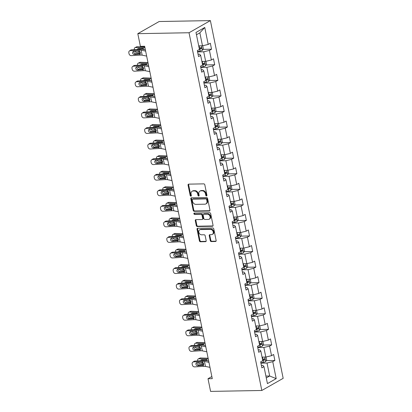 <?xml version="1.0" encoding="UTF-8"?>
<svg xmlns="http://www.w3.org/2000/svg" width="412" height="412" viewBox="0 0 412 412"><rect width="100%" height="100%" fill="white"/><g stroke="black" fill="none" stroke-linecap="round" stroke-linejoin="round"><path stroke-width="0.62" d="M206.489 195.932A0.721 0.561 -119.6 0 0 206.937 195.237L204.821 184.828A1.03 0.798 -119.6 0 0 203.786 183.865L188.701 184.138A1.03 0.798 -119.6 0 0 188.063 185.132L190.179 195.535A0.721 0.561 -119.6 0 0 191.353 195.515L191.075 194.17A3.301 2.554 -119.6 0 1 192.126 191.256A3.301 2.554 -119.6 0 1 193.12 190.988L194.376 190.967A3.301 2.554 -119.6 0 1 197.698 194.052L197.971 195.396A0.721 0.561 -119.6 0 0 199.145 195.376L198.872 194.031A3.301 2.554 -119.6 0 1 199.923 191.111A3.301 2.554 -119.6 0 1 200.917 190.849L202.174 190.823A3.301 2.554 -119.6 0 1 205.49 193.908L205.763 195.257A0.721 0.561 -119.6 0 0 206.489 195.932M210.238 240.603A1.03 0.798 -119.6 0 0 211.279 241.571L215.507 241.494A1.03 0.798 -119.6 0 0 216.145 240.5L213.797 228.943A1.03 0.798 -119.6 0 0 212.762 227.98L197.672 228.253A1.03 0.798 -119.6 0 0 197.034 229.247L199.387 240.799A1.03 0.798 -119.6 0 0 200.423 241.767L205.537 241.674A1.03 0.798 -119.6 0 0 206.175 240.68L205.171 235.731A1.03 0.798 -119.6 0 0 204.131 234.768L201.597 234.814A2.755 2.137 -119.6 0 1 198.97 232.754A2.755 2.137 -119.6 0 1 199.702 229.798A2.755 2.137 -119.6 0 1 200.531 229.577L210.46 229.396A2.755 2.137 -119.6 0 1 213.086 231.456A2.755 2.137 -119.6 0 1 212.355 234.413A2.755 2.137 -119.6 0 1 211.526 234.634L209.873 234.665A1.03 0.798 -119.6 0 0 209.234 235.659L210.238 240.603L210.815 240.278A1.03 0.798 -119.6 0 0 211.856 241.241L216.063 241.164M189.031 32.744L137.804 33.666L140.384 46.335L144.653 46.257L212.278 378.654L208.008 378.731L210.589 391.4L261.816 390.478L189.031 32.744L210.383 20.6L283.168 378.334L261.816 390.478M209.311 211.042A1.03 0.798 -119.6 0 0 209.95 210.048L207.602 198.491A1.03 0.798 -119.6 0 0 206.561 197.528L191.477 197.796A1.03 0.798 -119.6 0 0 190.838 198.79L193.192 210.347A1.03 0.798 -119.6 0 0 194.227 211.31L209.311 211.042L209.852 210.733M210.697 213.72L213.05 225.271A1.03 0.798 -119.6 0 1 212.412 226.265L197.327 226.538A1.03 0.798 -119.6 0 1 196.287 225.575L195.283 220.631A1.03 0.798 -119.6 0 1 195.921 219.632L202.04 219.524A1.03 0.798 -119.6 0 0 202.678 218.53L202.009 215.249A1.03 0.798 -119.6 0 0 200.974 214.286L194.603 214.4A0.721 0.561 -119.6 0 1 194.325 213.03L209.662 212.752A1.03 0.798 -119.6 0 1 210.697 213.72M266.265 360.618L274.861 360.464L273.645 354.48L271.539 355.674L269.587 346.101L271.693 344.901L270.478 338.916L268.372 340.116L266.425 330.537L268.531 329.337L267.311 323.353L265.204 324.553L263.258 314.974L265.364 313.779L264.144 307.79L262.037 308.99L260.09 299.411L262.197 298.216L260.981 292.232L258.875 293.426L256.923 283.847L259.03 282.653L257.814 276.668L255.708 277.863L253.756 268.289L255.862 267.089L254.647 261.105L252.541 262.3L250.594 252.726L252.7 251.526L251.48 245.542L249.373 246.742L247.427 237.163L249.533 235.963L248.312 229.978L246.206 231.178L244.259 221.599L246.366 220.405L245.15 214.415L243.044 215.615L241.092 206.036L243.198 204.841L241.983 198.857L239.877 200.052L237.925 190.478L240.031 189.278L238.816 183.294L236.709 184.488L234.763 174.915L236.869 173.715L235.649 167.73L233.542 168.925L231.595 159.351L233.702 158.151L232.481 152.167L230.375 153.367L228.428 143.788L230.535 142.588L229.319 136.604L227.213 137.804L225.261 128.225L227.367 127.03L226.152 121.04L224.046 122.24L222.094 112.661L224.2 111.467L222.985 105.482L220.878 106.677L218.932 97.103L221.038 95.903L219.817 89.919L217.711 91.114L215.764 81.54L217.871 80.34L216.65 74.356L214.544 75.55L212.597 65.977L214.703 64.777L213.488 58.792L211.382 59.992L209.43 50.413L211.536 49.213L210.321 43.229L208.215 44.429L204.764 27.47L195.994 32.455L199.444 49.414L197.338 50.614L198.553 56.599L200.659 55.404L199.552 54.152L198.064 54.178M274.861 360.464L272.754 361.664L276.205 378.623L267.434 383.608L263.984 366.649L261.877 367.849L260.662 361.86L262.768 360.665L260.817 351.086L258.71 352.286L257.495 346.301L259.601 345.102L257.654 335.523L255.548 336.722L254.328 330.738L256.434 329.538L254.487 319.964L252.381 321.159L251.16 315.175L253.267 313.975L251.32 304.401L249.214 305.596L247.998 299.612L250.099 298.417L248.153 288.838L246.046 290.038L244.831 284.048L246.937 282.853L244.986 273.274L242.879 274.474L241.664 268.485L243.77 267.29L241.823 257.711L239.717 258.911L238.497 252.927L240.603 251.727L238.656 242.153L236.55 243.348L235.329 237.363L237.436 236.164L235.489 226.59L233.383 227.785L232.167 221.8L234.268 220.6L232.322 211.026L230.215 212.221L229 206.237L231.106 205.042L229.154 195.463L227.048 196.663L225.833 190.674L227.939 189.479L225.992 179.9L223.886 181.1L222.665 175.115L224.772 173.916L222.825 164.337L220.719 165.536L219.498 159.552L221.605 158.352L219.658 148.778L217.551 149.973L216.336 143.989L218.437 142.789L216.491 133.215L214.384 134.41L213.169 128.426L215.275 127.226L213.323 117.652L211.217 118.847L210.002 112.862L212.108 111.667L210.161 102.088L208.055 103.288L206.834 97.299L208.941 96.104L206.994 86.525L204.888 87.725L203.667 81.741L205.773 80.541L203.827 70.962L201.72 72.162L200.505 66.177L202.606 64.978L200.659 55.404M257.757 347.584L263.865 347.476L265.812 357.049L262.047 357.116M258.221 349.865L259.709 349.834L260.817 351.086M265.812 357.049L271.539 355.674M263.865 347.476L269.587 346.101M254.59 332.021L260.698 331.912L262.65 341.486L258.88 341.558M255.054 334.302L256.547 334.276L257.654 335.523M262.65 341.486L268.372 340.116M260.698 331.912L266.425 330.537M251.423 316.457L257.536 316.349L259.483 325.928L255.713 325.995M251.887 318.739L253.38 318.713L254.487 319.964M259.483 325.928L265.204 324.553M257.536 316.349L263.258 314.974M248.256 300.894L254.369 300.786L256.315 310.365L252.546 310.432M248.719 303.175L250.213 303.15L251.32 304.401M256.315 310.365L262.037 308.99M254.369 300.786L260.09 299.411M245.088 285.336L251.202 285.222L253.148 294.801L249.378 294.868M245.552 287.612L247.046 287.586L248.153 288.838M253.148 294.801L258.875 293.426M251.202 285.222L256.923 283.847M241.926 269.772L248.034 269.659L249.981 279.238L246.216 279.305M242.39 272.049L243.878 272.023L244.986 273.274M249.981 279.238L255.708 277.863M248.034 269.659L253.756 268.289M238.759 254.209L244.867 254.101L246.819 263.675L243.049 263.742M239.223 256.491L240.716 256.46L241.823 257.711M246.819 263.675L252.541 262.3M244.867 254.101L250.594 252.726M235.592 238.646L241.705 238.538L243.652 248.112L239.882 248.184M236.055 240.927L237.549 240.902L238.656 242.153M243.652 248.112L249.373 246.742M241.705 238.538L247.427 237.163M232.425 223.083L238.538 222.974L240.484 232.553L236.715 232.62M232.888 225.364L234.382 225.338L235.489 226.59M240.484 232.553L246.206 231.178M238.538 222.974L244.259 221.599M229.257 207.524L235.37 207.411L237.317 216.99L233.547 217.057M229.721 209.801L231.214 209.775L232.322 211.026M237.317 216.99L243.044 215.615M235.37 207.411L241.092 206.036M226.095 191.961L232.203 191.848L234.15 201.427L230.385 201.494M226.559 194.237L228.047 194.212L229.154 195.463M234.15 201.427L239.877 200.052M232.203 191.848L237.925 190.478M222.928 176.398L229.036 176.285L230.988 185.863L227.218 185.93M223.392 178.674L224.885 178.648L225.992 179.9M230.988 185.863L236.709 184.488M229.036 176.285L234.763 174.915M219.761 160.835L225.874 160.726L227.821 170.3L224.051 170.367M220.224 163.116L221.718 163.085L222.825 164.337M227.821 170.3L233.542 168.925M225.874 160.726L231.595 159.351M216.594 145.271L222.707 145.163L224.653 154.737L220.883 154.809M217.057 147.553L218.551 147.527L219.658 148.778M224.653 154.737L230.375 153.367M222.707 145.163L228.428 143.788M213.426 129.708L219.539 129.6L221.486 139.179L217.716 139.246M213.89 131.989L215.383 131.964L216.491 133.215M221.486 139.179L227.213 137.804M219.539 129.6L225.261 128.225M210.264 114.15L216.372 114.036L218.319 123.615L214.554 123.682M210.728 116.426L212.216 116.4L213.323 117.652M218.319 123.615L224.046 122.24M216.372 114.036L222.094 112.661M207.097 98.586L213.205 98.473L215.157 108.052L211.387 108.119M207.56 100.863L209.054 100.837L210.161 102.088M215.157 108.052L220.878 106.677M213.205 98.473L218.932 97.103M203.93 83.023L210.043 82.91L211.989 92.489L208.22 92.556M204.393 85.299L205.887 85.274L206.994 86.525M211.989 92.489L217.711 91.114M210.043 82.91L215.764 81.54M200.762 67.46L206.875 67.352L208.822 76.926L205.052 76.993M201.226 69.741L202.719 69.71L203.827 70.962M208.822 76.926L214.544 75.55M206.875 67.352L212.597 65.977M197.595 51.897L203.708 51.788L205.655 61.362L201.885 61.434M205.655 61.362L211.382 59.992M203.708 51.788L209.43 50.413M204.764 27.47L199.851 32.831L202.488 45.804L198.723 45.871M202.488 45.804L208.215 44.429M137.804 33.666L159.156 21.522L210.383 20.6M211.85 376.547L208.008 378.731M199.851 32.831L196.462 34.763M265.9 376.074L269.669 376.007L267.033 363.034L260.92 363.147M266.281 377.933L269.669 376.007L276.205 378.623M261.383 365.423L262.877 365.398L263.984 366.649M267.033 363.034L272.754 361.664M202.941 49.373L211.536 49.213M206.103 64.931L214.703 64.777M209.27 80.495L217.871 80.34M212.438 96.058L221.038 95.903M215.605 111.621L224.2 111.467M218.772 127.184L227.367 127.03M221.934 142.743L230.535 142.588M225.101 158.306L233.702 158.151M228.269 173.869L236.869 173.715M231.436 189.432L240.031 189.278M234.603 204.996L243.198 204.841M237.765 220.559L246.366 220.405M240.932 236.117L249.533 235.963M244.1 251.68L252.7 251.526M247.267 267.244L255.862 267.089M250.434 282.807L259.03 282.653M253.596 298.37L262.197 298.216M256.764 313.934L265.364 313.779M259.931 329.492L268.531 329.337M263.098 345.055L271.693 344.901M206.927 195.587A0.721 0.561 -119.6 0 1 206.34 194.928L206.067 193.583A3.301 2.554 -119.6 0 0 202.75 190.499L202.174 190.823M199.923 191.111L200.5 190.787A3.301 2.554 -119.6 0 1 201.494 190.519L202.75 190.499M192.126 191.256L192.703 190.926A3.301 2.554 -119.6 0 1 193.697 190.658L194.953 190.638A3.301 2.554 -119.6 0 1 198.275 193.722L198.548 195.067A0.721 0.561 -119.6 0 0 199.135 195.726M188.722 184.138A1.03 0.798 -119.6 0 0 188.639 184.803L190.756 195.211A0.721 0.561 -119.6 0 0 191.338 195.865M191.503 197.796A1.03 0.798 -119.6 0 0 191.415 198.466L193.769 210.017A1.03 0.798 -119.6 0 0 194.804 210.985L209.868 210.712M206.649 199.588A0.721 0.561 -119.6 0 0 205.923 198.914L192.682 199.15A0.721 0.561 -119.6 0 0 192.234 199.851L192.522 201.267A3.301 2.554 -119.6 0 0 195.839 204.352L204.893 204.192A3.301 2.554 -119.6 0 0 205.887 203.925A3.301 2.554 -119.6 0 0 206.937 201.01L206.649 199.588L207.226 199.259A0.721 0.561 -119.6 0 0 206.5 198.584L205.923 198.914M192.461 199.212L193.037 198.883A0.721 0.561 -119.6 0 1 193.259 198.826L206.5 198.584M205.887 203.925L206.463 203.595A3.301 2.554 -119.6 0 0 207.514 200.68L206.937 201.01M207.226 199.259L207.514 200.68M212.963 225.941L197.904 226.209L197.327 226.538M195.947 219.632A1.03 0.798 -119.6 0 0 195.86 220.302L196.864 225.246A1.03 0.798 -119.6 0 0 197.904 226.209M202.349 219.442L202.925 219.112A1.03 0.798 -119.6 0 0 203.255 218.2L202.586 214.92A1.03 0.798 -119.6 0 0 201.55 213.957L195.18 214.07L194.603 214.4M194.474 213.025A0.721 0.561 -119.6 0 0 195.18 214.07M208.39 219.411A2.755 2.137 -119.6 0 0 209.219 219.189A2.755 2.137 -119.6 0 0 209.945 216.233A2.755 2.137 -119.6 0 0 207.324 214.173L203.822 214.235A1.03 0.798 -119.6 0 0 203.183 215.229L203.852 218.509A1.03 0.798 -119.6 0 0 204.888 219.472L208.39 219.411M209.219 219.189L209.796 218.86A2.755 2.137 -119.6 0 0 210.522 215.903A2.755 2.137 -119.6 0 0 207.9 213.843L207.324 214.173M203.513 214.317L204.089 213.988A1.03 0.798 -119.6 0 1 204.398 213.905L207.9 213.843M209.899 234.665A1.03 0.798 -119.6 0 0 209.811 235.334L210.815 240.278M212.355 234.413L212.937 234.088A2.755 2.137 -119.6 0 0 213.663 231.127A2.755 2.137 -119.6 0 0 211.037 229.067L210.46 229.396M199.702 229.798L200.278 229.469A2.755 2.137 -119.6 0 1 201.108 229.247L211.037 229.067M197.698 228.253A1.03 0.798 -119.6 0 0 197.611 228.918L199.964 240.474A1.03 0.798 -119.6 0 0 200.999 241.437L206.088 241.344L205.537 241.674M200.052 45.845A2.781 0.685 168.5 0 1 199.104 46.067L198.775 46.129M144.797 46.968A5.253 1.293 168.5 0 1 144.669 46.968L137.191 46.716L135.491 47.535A2.101 1.463 -115.7 0 0 134.987 47.638A2.101 1.463 -115.7 0 0 134.348 49.476L134.384 49.661M144.952 47.73A7.88 1.936 168.5 0 1 142.969 47.782L135.491 47.535M202.745 45.742L203.343 48.673L202.39 50.326A2.781 0.685 168.5 0 1 200.119 51.057L197.523 51.541M140.425 52.654L136.506 52.525A2.101 1.463 -115.7 0 1 134.848 51.284M199.403 49.219L199.732 49.157A2.781 0.685 -11.5 0 0 201.468 48.678C201.968 48.024 201.89 47.627 201.221 47.483A2.781 0.685 168.5 0 1 199.49 47.962L199.161 48.024M137.52 49.471A1.679 1.169 64.3 0 1 138.061 48.606A1.679 1.169 64.3 0 1 138.463 48.523L143.16 48.709L144.303 49.62M139.735 51.418L139.112 51.716L140.044 51.747M139.112 51.716A1.679 1.169 64.3 0 1 138.025 51.088M134.987 47.638L136.686 46.819A2.101 1.463 64.3 0 1 137.191 46.716M139.235 48.549A1.679 1.169 -115.7 0 0 139.246 49.26A1.679 1.169 -115.7 0 0 139.271 49.363M200.598 47.694L200.237 48.698A1.416 0.35 168.5 0 1 199.753 48.812L199.336 48.889M146.657 56.094L142.155 55.177A5.253 1.293 -11.5 0 0 140.157 55.095L131.284 55.641A2.101 1.766 -124.8 0 1 129.038 53.761L128.832 52.762A2.101 1.766 -124.8 0 1 129.476 50.923A2.101 1.766 -124.8 0 1 130.269 50.655L139.143 50.109L139.359 51.186L140.41 52.576L139.817 54.096M145.379 49.842L143.304 49.419A7.88 1.936 -11.5 0 0 140.307 49.301L131.433 49.842L130.269 50.655M145.637 51.109L141.141 50.187A5.253 1.293 -11.5 0 0 139.143 50.109M129.476 50.923L130.64 50.115A2.101 1.766 55.2 0 1 131.433 49.842M133.838 51.346A1.679 1.416 -124.8 0 0 133.776 52.226A1.679 1.416 -124.8 0 0 135.574 53.73L140.374 53.436M140.157 55.095L139.936 54.024L134.41 54.539A1.679 1.416 55.2 0 1 132.613 53.035A1.679 1.416 55.2 0 1 133.127 51.562A1.679 1.416 55.2 0 1 133.761 51.346L139.359 51.186M203.219 61.409A2.781 0.685 168.5 0 1 202.271 61.63L201.942 61.692M147.965 62.531A5.253 1.293 168.5 0 1 147.836 62.526L140.358 62.279L138.659 63.098A2.101 1.463 -115.7 0 0 138.154 63.201A2.101 1.463 -115.7 0 0 137.515 65.039L137.551 65.225M148.119 63.294A7.88 1.936 168.5 0 1 146.136 63.345L138.659 63.098M205.912 61.306L206.505 64.236L205.557 65.889A2.781 0.685 168.5 0 1 203.286 66.615L200.69 67.105M143.592 68.217L139.673 68.083A2.101 1.463 -115.7 0 1 138.01 66.842M202.57 64.782L202.9 64.72A2.781 0.685 -11.5 0 0 204.63 64.241C205.135 63.587 205.052 63.185 204.388 63.041A2.781 0.685 168.5 0 1 202.658 63.525L202.328 63.587M140.688 65.034A1.679 1.169 64.3 0 1 141.223 64.169A1.679 1.169 64.3 0 1 141.63 64.087L146.327 64.272L147.47 65.184M142.902 66.981L142.279 67.28L143.211 67.31M142.279 67.28A1.679 1.169 64.3 0 1 141.192 66.651M138.154 63.201L139.853 62.382A2.101 1.463 64.3 0 1 140.358 62.279M142.398 64.112A1.679 1.169 -115.7 0 0 142.413 64.823A1.679 1.169 -115.7 0 0 142.439 64.926M203.765 63.257L203.404 64.262A1.416 0.35 168.5 0 1 202.92 64.375L202.503 64.452M206.386 76.972A2.781 0.685 168.5 0 1 205.439 77.193L205.104 77.255M151.132 78.095A5.253 1.293 168.5 0 1 151.003 78.089L143.525 77.842L141.826 78.661A2.101 1.463 -115.7 0 0 141.321 78.764A2.101 1.463 -115.7 0 0 140.683 80.603L140.719 80.788M151.286 78.852A7.88 1.936 168.5 0 1 149.304 78.908L141.826 78.661M209.08 76.864L209.672 79.794L208.724 81.452A2.781 0.685 168.5 0 1 206.453 82.179L203.858 82.663M146.76 83.78L142.84 83.646A2.101 1.463 -115.7 0 1 141.177 82.405M205.737 80.345L206.067 80.283A2.781 0.685 -11.5 0 0 207.797 79.804C208.302 79.15 208.22 78.749 207.555 78.604A2.781 0.685 168.5 0 1 205.82 79.089L205.49 79.15M143.85 80.597A1.679 1.169 64.3 0 1 144.391 79.732A1.679 1.169 64.3 0 1 144.797 79.65L149.489 79.835L150.638 80.747M146.069 82.544L145.446 82.843L146.378 82.874M145.446 82.843A1.679 1.169 64.3 0 1 144.355 82.209M141.321 78.764L143.016 77.945A2.101 1.463 64.3 0 1 143.525 77.842M145.565 79.676A1.679 1.169 -115.7 0 0 145.58 80.386A1.679 1.169 -115.7 0 0 145.606 80.489M206.932 78.821L206.572 79.825A1.416 0.35 168.5 0 1 206.082 79.938L205.67 80.016M149.819 71.657L145.323 70.735A5.253 1.293 -11.5 0 0 143.325 70.658L134.451 71.204A2.101 1.766 -124.8 0 1 132.206 69.319L132 68.325A2.101 1.766 -124.8 0 1 132.638 66.486A2.101 1.766 -124.8 0 1 133.431 66.214L142.31 65.673L142.526 66.744L143.577 68.14L142.985 69.659M148.547 65.405L146.471 64.978A7.88 1.936 -11.5 0 0 143.469 64.864L134.595 65.405L133.431 66.214M148.804 66.672L144.308 65.75A5.253 1.293 -11.5 0 0 142.31 65.673M132.638 66.486L133.802 65.678A2.101 1.766 55.2 0 1 134.595 65.405M137.005 66.904A1.679 1.416 -124.8 0 0 136.944 67.789A1.679 1.416 -124.8 0 0 138.741 69.293L143.541 69M143.325 70.658L143.103 69.587L137.577 70.102A1.679 1.416 55.2 0 1 135.78 68.598A1.679 1.416 55.2 0 1 136.29 67.125A1.679 1.416 55.2 0 1 136.928 66.909L142.526 66.744M152.986 87.22L148.49 86.299A5.253 1.293 -11.5 0 0 146.487 86.221L137.613 86.767A2.101 1.766 -124.8 0 1 135.368 84.882L135.167 83.888A2.101 1.766 -124.8 0 1 135.805 82.05A2.101 1.766 -124.8 0 1 136.599 81.777L145.472 81.236L145.694 82.307L146.744 83.703L146.152 85.217M151.714 80.968L149.638 80.541A7.88 1.936 -11.5 0 0 146.636 80.422L137.763 80.968L136.599 81.777M151.971 82.23L147.475 81.313A5.253 1.293 -11.5 0 0 145.472 81.236M135.805 82.05L136.969 81.241A2.101 1.766 55.2 0 1 137.763 80.968M140.168 82.467A1.679 1.416 -124.8 0 0 140.111 83.348A1.679 1.416 -124.8 0 0 141.903 84.857L146.708 84.563M146.487 86.221L146.27 85.145L140.744 85.665A1.679 1.416 55.2 0 1 138.947 84.161A1.679 1.416 55.2 0 1 139.457 82.688A1.679 1.416 55.2 0 1 140.09 82.472L145.694 82.307M209.553 92.535A2.781 0.685 168.5 0 1 208.601 92.751L208.271 92.813M154.294 93.658A5.253 1.293 168.5 0 1 154.165 93.653L146.687 93.406L144.993 94.219A2.101 1.463 -115.7 0 0 144.483 94.322A2.101 1.463 -115.7 0 0 143.85 96.166L143.886 96.351M154.448 94.415A7.88 1.936 168.5 0 1 152.471 94.472L144.993 94.219M212.242 92.427L212.839 95.357L211.886 97.011A2.781 0.685 168.5 0 1 209.615 97.742L207.025 98.226M149.922 99.338L146.008 99.21A2.101 1.463 -115.7 0 1 144.344 97.968M208.899 95.908L209.234 95.847A2.781 0.685 -11.5 0 0 210.965 95.368C211.469 94.714 211.387 94.312 210.723 94.168A2.781 0.685 168.5 0 1 208.987 94.652L208.657 94.714M147.017 96.156A1.679 1.169 64.3 0 1 147.558 95.296A1.679 1.169 64.3 0 1 147.965 95.213L152.656 95.399L153.805 96.31M149.237 98.108L148.614 98.406L149.546 98.437M148.614 98.406A1.679 1.169 64.3 0 1 147.522 97.773M144.483 94.322L146.183 93.503A2.101 1.463 64.3 0 1 146.687 93.406M148.732 95.239A1.679 1.169 -115.7 0 0 148.747 95.95A1.679 1.169 -115.7 0 0 148.768 96.053M210.094 94.384L209.734 95.388A1.416 0.35 168.5 0 1 209.25 95.502L208.833 95.579M212.716 108.093A2.781 0.685 168.5 0 1 211.768 108.315L211.438 108.377M157.461 109.221A5.253 1.293 168.5 0 1 157.333 109.216L149.855 108.964L148.155 109.783A2.101 1.463 -115.7 0 0 147.65 109.886A2.101 1.463 -115.7 0 0 147.012 111.729L147.053 111.915M157.616 109.978A7.88 1.936 168.5 0 1 155.633 110.035L148.155 109.783M215.409 107.99L216.006 110.921L215.054 112.574A2.781 0.685 168.5 0 1 212.783 113.305L210.192 113.789M153.089 114.902L149.17 114.773A2.101 1.463 -115.7 0 1 147.511 113.532M212.067 111.472L212.396 111.41A2.781 0.685 -11.5 0 0 214.132 110.926C214.637 110.272 214.554 109.875 213.89 109.731A2.781 0.685 168.5 0 1 212.154 110.21L211.825 110.272M150.184 111.719A1.679 1.169 64.3 0 1 150.725 110.859A1.679 1.169 64.3 0 1 151.127 110.776L155.824 110.962L156.972 111.873M152.399 113.666L151.781 113.97L152.713 114M151.781 113.97A1.679 1.169 64.3 0 1 150.689 113.336M147.65 109.886L149.35 109.067A2.101 1.463 64.3 0 1 149.855 108.964M151.899 110.802A1.679 1.169 -115.7 0 0 151.915 111.513A1.679 1.169 -115.7 0 0 151.935 111.611M213.262 109.942L212.901 110.952A1.416 0.35 168.5 0 1 212.417 111.065L212 111.142M215.883 123.657A2.781 0.685 168.5 0 1 214.935 123.878L214.606 123.94M160.629 124.779A5.253 1.293 168.5 0 1 160.5 124.779L153.022 124.527L151.322 125.346A2.101 1.463 -115.7 0 0 150.818 125.449A2.101 1.463 -115.7 0 0 150.179 127.293L150.215 127.473M160.783 125.542A7.88 1.936 168.5 0 1 158.8 125.598L151.322 125.346M218.576 123.554L219.174 126.484L218.221 128.137A2.781 0.685 168.5 0 1 215.95 128.868L213.354 129.353M156.256 130.465L152.337 130.336A2.101 1.463 -115.7 0 1 150.679 129.095M215.234 127.035L215.564 126.973A2.781 0.685 -11.5 0 0 217.299 126.489C217.799 125.835 217.721 125.439 217.052 125.294A2.781 0.685 168.5 0 1 215.322 125.773L214.992 125.835M153.352 127.282A1.679 1.169 64.3 0 1 153.892 126.422A1.679 1.169 64.3 0 1 154.294 126.34L158.991 126.52L160.134 127.437M155.566 129.229L154.943 129.528L155.875 129.559M154.943 129.528A1.679 1.169 64.3 0 1 153.856 128.899M150.818 125.449L152.517 124.63A2.101 1.463 64.3 0 1 153.022 124.527M155.067 126.366A1.679 1.169 -115.7 0 0 155.077 127.071A1.679 1.169 -115.7 0 0 155.103 127.174M216.429 125.505L216.068 126.515A1.416 0.35 168.5 0 1 215.584 126.628L215.167 126.705M156.153 102.784L151.652 101.862A5.253 1.293 -11.5 0 0 149.654 101.785L140.78 102.331A2.101 1.766 -124.8 0 1 138.535 100.446L138.334 99.447A2.101 1.766 -124.8 0 1 138.973 97.613A2.101 1.766 -124.8 0 1 139.766 97.34L148.639 96.794L148.861 97.871L149.911 99.266L149.319 100.78M154.881 96.532L152.8 96.104A7.88 1.936 -11.5 0 0 149.803 95.986L140.93 96.532L139.766 97.34M155.139 97.793L150.638 96.877A5.253 1.293 -11.5 0 0 148.639 96.794M138.973 97.613L140.137 96.799A2.101 1.766 55.2 0 1 140.93 96.532M143.335 98.03A1.679 1.416 -124.8 0 0 143.278 98.911A1.679 1.416 -124.8 0 0 145.07 100.42L149.875 100.126M149.654 101.785L149.438 100.708L143.906 101.228A1.679 1.416 55.2 0 1 142.114 99.719A1.679 1.416 55.2 0 1 142.624 98.252A1.679 1.416 55.2 0 1 143.258 98.035L148.861 97.871M159.32 118.347L154.819 117.425A5.253 1.293 -11.5 0 0 152.821 117.348L143.948 117.889A2.101 1.766 -124.8 0 1 141.702 116.009L141.501 115.01A2.101 1.766 -124.8 0 1 142.14 113.171A2.101 1.766 -124.8 0 1 142.933 112.903L151.807 112.358L152.023 113.434L153.079 114.83L152.481 116.344M158.048 112.09L155.968 111.667A7.88 1.936 -11.5 0 0 152.97 111.549L144.097 112.095L142.933 112.903M158.306 113.357L153.805 112.435A5.253 1.293 -11.5 0 0 151.807 112.358M142.14 113.171L143.304 112.363A2.101 1.766 55.2 0 1 144.097 112.095M146.502 113.594A1.679 1.416 -124.8 0 0 146.44 114.474A1.679 1.416 -124.8 0 0 148.238 115.983L153.043 115.684M152.821 117.348L152.605 116.272L147.074 116.792A1.679 1.416 55.2 0 1 145.276 115.283A1.679 1.416 55.2 0 1 145.791 113.815A1.679 1.416 55.2 0 1 146.425 113.599L152.023 113.434M162.488 133.905L157.987 132.988A5.253 1.293 -11.5 0 0 155.988 132.911L147.115 133.452A2.101 1.766 -124.8 0 1 144.87 131.572L144.663 130.573A2.101 1.766 -124.8 0 1 145.307 128.735A2.101 1.766 -124.8 0 1 146.1 128.467L154.974 127.921L155.19 128.997L156.241 130.393L155.648 131.907M161.21 127.653L159.135 127.231A7.88 1.936 -11.5 0 0 156.138 127.112L147.264 127.658L146.1 128.467M161.468 128.92L156.972 127.998A5.253 1.293 -11.5 0 0 154.974 127.921M145.307 128.735L146.471 127.926A2.101 1.766 55.2 0 1 147.264 127.658M149.669 129.157A1.679 1.416 -124.8 0 0 149.608 130.037A1.679 1.416 -124.8 0 0 151.405 131.541L156.205 131.248M155.988 132.911L155.767 131.835L150.241 132.35A1.679 1.416 55.2 0 1 148.444 130.846A1.679 1.416 55.2 0 1 148.959 129.378A1.679 1.416 55.2 0 1 149.592 129.162L155.19 128.997M219.05 139.22A2.781 0.685 168.5 0 1 218.102 139.441L217.773 139.503M163.796 140.343A5.253 1.293 168.5 0 1 163.667 140.343L156.189 140.09L154.49 140.909A2.101 1.463 -115.7 0 0 153.985 141.012A2.101 1.463 -115.7 0 0 153.346 142.851L153.382 143.036M163.95 141.105A7.88 1.936 168.5 0 1 161.968 141.156L154.49 140.909M221.744 139.117L222.336 142.047L221.388 143.7A2.781 0.685 168.5 0 1 219.117 144.432L216.521 144.916M159.423 146.028L155.504 145.9A2.101 1.463 -115.7 0 1 153.841 144.658M218.401 142.593L218.731 142.531A2.781 0.685 -11.5 0 0 220.461 142.052C220.966 141.398 220.883 141.002 220.219 140.858A2.781 0.685 168.5 0 1 218.489 141.337L218.154 141.398M156.519 142.846A1.679 1.169 64.3 0 1 157.054 141.98A1.679 1.169 64.3 0 1 157.461 141.898L162.153 142.083L163.301 142.995M158.733 144.792L158.11 145.091L159.042 145.122M158.11 145.091A1.679 1.169 64.3 0 1 157.023 144.463M153.985 141.012L155.685 140.193A2.101 1.463 64.3 0 1 156.189 140.09M158.229 141.924A1.679 1.169 -115.7 0 0 158.244 142.634A1.679 1.169 -115.7 0 0 158.27 142.737M219.596 141.069L219.236 142.073A1.416 0.35 168.5 0 1 218.746 142.186L218.334 142.264M165.65 149.468L161.154 148.552A5.253 1.293 -11.5 0 0 159.156 148.469L150.282 149.015A2.101 1.766 -124.8 0 1 148.037 147.136L147.831 146.136A2.101 1.766 -124.8 0 1 148.469 144.298A2.101 1.766 -124.8 0 1 149.262 144.03L158.141 143.484L158.357 144.56L159.408 145.951L158.816 147.47M164.378 143.216L162.302 142.794A7.88 1.936 -11.5 0 0 159.3 142.676L150.426 143.216L149.262 144.03M164.635 144.483L160.139 143.561A5.253 1.293 -11.5 0 0 158.141 143.484M148.469 144.298L149.633 143.489A2.101 1.766 55.2 0 1 150.426 143.216M152.837 144.72A1.679 1.416 -124.8 0 0 152.775 145.601A1.679 1.416 -124.8 0 0 154.572 147.105L159.372 146.811M159.156 148.469L158.934 147.398L153.408 147.913A1.679 1.416 55.2 0 1 151.611 146.409A1.679 1.416 55.2 0 1 152.121 144.936A1.679 1.416 55.2 0 1 152.759 144.72L158.357 144.56M222.217 154.783A2.781 0.685 168.5 0 1 221.27 155.005L220.935 155.067M166.963 155.906A5.253 1.293 168.5 0 1 166.834 155.901L159.356 155.654L157.657 156.472A2.101 1.463 -115.7 0 0 157.152 156.575A2.101 1.463 -115.7 0 0 156.514 158.414L156.55 158.599M167.118 156.668A7.88 1.936 168.5 0 1 165.135 156.72L157.657 156.472M224.906 154.68L225.503 157.611L224.555 159.264A2.781 0.685 168.5 0 1 222.284 159.99L219.689 160.479M162.591 161.592L158.672 161.458A2.101 1.463 -115.7 0 1 157.008 160.217M221.568 158.157L221.898 158.095A2.781 0.685 -11.5 0 0 223.628 157.616C224.133 156.962 224.051 156.56 223.386 156.416A2.781 0.685 168.5 0 1 221.651 156.9L221.321 156.962M159.681 158.409A1.679 1.169 64.3 0 1 160.222 157.544A1.679 1.169 64.3 0 1 160.629 157.461L165.32 157.647L166.469 158.558M161.901 160.356L161.277 160.654L162.21 160.685M161.277 160.654A1.679 1.169 64.3 0 1 160.186 160.026M157.152 156.575L158.847 155.757A2.101 1.463 64.3 0 1 159.356 155.654M161.396 157.487A1.679 1.169 -115.7 0 0 161.411 158.198A1.679 1.169 -115.7 0 0 161.437 158.301M222.763 156.632L222.403 157.636A1.416 0.35 168.5 0 1 221.913 157.75L221.502 157.827M168.817 165.032L164.321 164.11A5.253 1.293 -11.5 0 0 162.318 164.033L153.444 164.579A2.101 1.766 -124.8 0 1 151.199 162.694L150.998 161.7A2.101 1.766 -124.8 0 1 151.637 159.861A2.101 1.766 -124.8 0 1 152.43 159.588L161.303 159.047L161.525 160.119L162.575 161.514L161.983 163.034M167.545 158.78L165.47 158.352A7.88 1.936 -11.5 0 0 162.467 158.239L153.594 158.78L152.43 159.588M167.802 160.047L163.307 159.125A5.253 1.293 -11.5 0 0 161.303 159.047M151.637 159.861L152.8 159.053A2.101 1.766 55.2 0 1 153.594 158.78M155.999 160.278A1.679 1.416 -124.8 0 0 155.942 161.164A1.679 1.416 -124.8 0 0 157.734 162.668L162.539 162.374M162.318 164.033L162.101 162.961L156.575 163.476A1.679 1.416 55.2 0 1 154.778 161.973A1.679 1.416 55.2 0 1 155.288 160.5A1.679 1.416 55.2 0 1 155.921 160.283L161.525 160.119M225.385 170.347A2.781 0.685 168.5 0 1 224.432 170.568L224.102 170.63M170.125 171.469A5.253 1.293 168.5 0 1 169.996 171.464L162.519 171.217L160.824 172.036A2.101 1.463 -115.7 0 0 160.314 172.139A2.101 1.463 -115.7 0 0 159.681 173.977L159.717 174.163M170.28 172.226A7.88 1.936 168.5 0 1 168.302 172.283L160.824 172.036M228.073 170.238L228.67 173.169L227.718 174.827A2.781 0.685 168.5 0 1 225.446 175.553L222.856 176.037M165.753 177.155L161.839 177.021A2.101 1.463 -115.7 0 1 160.175 175.78M224.731 173.72L225.065 173.658A2.781 0.685 -11.5 0 0 226.796 173.179C227.3 172.525 227.218 172.123 226.554 171.979A2.781 0.685 168.5 0 1 224.818 172.463L224.488 172.525M162.848 173.972A1.679 1.169 64.3 0 1 163.389 173.107A1.679 1.169 64.3 0 1 163.796 173.025L168.487 173.21L169.636 174.122M165.068 175.919L164.445 176.218L165.377 176.248M164.445 176.218A1.679 1.169 64.3 0 1 163.353 175.584M160.314 172.139L162.014 171.32A2.101 1.463 64.3 0 1 162.519 171.217M164.563 173.05A1.679 1.169 -115.7 0 0 164.579 173.761A1.679 1.169 -115.7 0 0 164.599 173.864M225.925 172.195L225.565 173.2A1.416 0.35 168.5 0 1 225.081 173.313L224.664 173.39M171.984 180.595L167.483 179.673A5.253 1.293 -11.5 0 0 165.485 179.596L156.612 180.142A2.101 1.766 -124.8 0 1 154.366 178.257L154.165 177.258A2.101 1.766 -124.8 0 1 154.804 175.424A2.101 1.766 -124.8 0 1 155.597 175.152L164.47 174.611L164.692 175.682L165.742 177.078L165.15 178.592M170.712 174.343L168.632 173.916A7.88 1.936 -11.5 0 0 165.634 173.797L156.761 174.343L155.597 175.152M170.97 175.605L166.469 174.688A5.253 1.293 -11.5 0 0 164.47 174.611M154.804 175.424L155.968 174.616A2.101 1.766 55.2 0 1 156.761 174.343M159.166 175.842A1.679 1.416 -124.8 0 0 159.109 176.722A1.679 1.416 -124.8 0 0 160.901 178.231L165.706 177.938M165.485 179.596L165.269 178.52L159.738 179.04A1.679 1.416 55.2 0 1 157.945 177.536A1.679 1.416 55.2 0 1 158.455 176.063A1.679 1.416 55.2 0 1 159.089 175.847L164.692 175.682M228.547 185.91A2.781 0.685 168.5 0 1 227.599 186.126L227.27 186.188M173.292 187.033A5.253 1.293 168.5 0 1 173.164 187.027L165.686 186.775L163.986 187.594A2.101 1.463 -115.7 0 0 163.482 187.697A2.101 1.463 -115.7 0 0 162.843 189.541L162.884 189.726M173.447 187.79A7.88 1.936 168.5 0 1 171.464 187.846L163.986 187.594M231.24 185.802L231.838 188.732L230.885 190.385A2.781 0.685 168.5 0 1 228.614 191.117L226.023 191.601M168.92 192.713L165.001 192.584A2.101 1.463 -115.7 0 1 163.343 191.343M227.898 189.283L228.227 189.221A2.781 0.685 -11.5 0 0 229.963 188.742C230.468 188.088 230.385 187.687 229.716 187.542A2.781 0.685 168.5 0 1 227.985 188.027L227.656 188.088M166.015 189.53A1.679 1.169 64.3 0 1 166.556 188.67A1.679 1.169 64.3 0 1 166.958 188.588L171.655 188.773L172.803 189.685M168.23 191.482L167.612 191.781L168.544 191.812M167.612 191.781A1.679 1.169 64.3 0 1 166.52 191.147M163.482 187.697L165.181 186.878A2.101 1.463 64.3 0 1 165.686 186.775M167.73 188.614A1.679 1.169 -115.7 0 0 167.746 189.324A1.679 1.169 -115.7 0 0 167.766 189.427M229.093 187.759L228.732 188.763A1.416 0.35 168.5 0 1 228.248 188.876L227.831 188.953M175.152 196.158L170.65 195.237A5.253 1.293 -11.5 0 0 168.652 195.159L159.779 195.705A2.101 1.766 -124.8 0 1 157.533 193.82L157.333 192.821A2.101 1.766 -124.8 0 1 157.971 190.988A2.101 1.766 -124.8 0 1 158.764 190.715L167.638 190.169L167.854 191.245L168.91 192.641L168.312 194.155M173.879 189.906L171.799 189.479A7.88 1.936 -11.5 0 0 168.802 189.36L159.928 189.906L158.764 190.715M174.137 191.168L169.636 190.251A5.253 1.293 -11.5 0 0 167.638 190.169M157.971 190.988L159.135 190.174A2.101 1.766 55.2 0 1 159.928 189.906M162.333 191.405A1.679 1.416 -124.8 0 0 162.271 192.286A1.679 1.416 -124.8 0 0 164.069 193.794L168.874 193.501M168.652 195.159L168.436 194.083L162.905 194.603A1.679 1.416 55.2 0 1 161.107 193.094A1.679 1.416 55.2 0 1 161.622 191.626A1.679 1.416 55.2 0 1 162.256 191.41L167.854 191.245M231.714 201.468A2.781 0.685 168.5 0 1 230.766 201.689L230.437 201.751M176.46 202.591A5.253 1.293 168.5 0 1 176.331 202.591L168.853 202.338L167.154 203.157A2.101 1.463 -115.7 0 0 166.649 203.26A2.101 1.463 -115.7 0 0 166.01 205.104L166.046 205.289M176.614 203.353A7.88 1.936 168.5 0 1 174.631 203.41L167.154 203.157M234.407 201.365L235.005 204.295L234.052 205.948A2.781 0.685 168.5 0 1 231.781 206.68L229.185 207.164M172.087 208.276L168.168 208.148A2.101 1.463 -115.7 0 1 166.51 206.906M231.065 204.846L231.395 204.785A2.781 0.685 -11.5 0 0 233.13 204.3C233.63 203.646 233.553 203.25 232.883 203.106A2.781 0.685 168.5 0 1 231.153 203.585L230.823 203.646M169.183 205.094A1.679 1.169 64.3 0 1 169.723 204.234A1.679 1.169 64.3 0 1 170.125 204.151L174.822 204.337L175.965 205.248M171.397 207.04L170.774 207.344L171.706 207.375M170.774 207.344A1.679 1.169 64.3 0 1 169.687 206.711M166.649 203.26L168.348 202.441A2.101 1.463 64.3 0 1 168.853 202.338M170.898 204.177A1.679 1.169 -115.7 0 0 170.908 204.888A1.679 1.169 -115.7 0 0 170.934 204.985M232.26 203.317L231.899 204.326A1.416 0.35 168.5 0 1 231.415 204.44L230.998 204.517M178.319 211.722L173.818 210.8A5.253 1.293 -11.5 0 0 171.819 210.723L162.946 211.263A2.101 1.766 -124.8 0 1 160.701 209.384L160.495 208.384A2.101 1.766 -124.8 0 1 161.138 206.546A2.101 1.766 -124.8 0 1 161.931 206.278L170.805 205.732L171.021 206.809L172.072 208.204L171.48 209.718M177.042 205.464L174.966 205.042A7.88 1.936 -11.5 0 0 171.969 204.924L163.095 205.47L161.931 206.278M177.299 206.731L172.803 205.809A5.253 1.293 -11.5 0 0 170.805 205.732M161.138 206.546L162.302 205.737A2.101 1.766 55.2 0 1 163.095 205.47M165.5 206.968A1.679 1.416 -124.8 0 0 165.439 207.849A1.679 1.416 -124.8 0 0 167.236 209.358L172.036 209.059M171.819 210.723L171.598 209.646L166.072 210.166A1.679 1.416 55.2 0 1 164.275 208.657A1.679 1.416 55.2 0 1 164.79 207.19A1.679 1.416 55.2 0 1 165.423 206.973L171.021 206.809M234.881 217.031A2.781 0.685 168.5 0 1 233.934 217.253L233.604 217.315M179.627 218.154A5.253 1.293 168.5 0 1 179.498 218.154L172.02 217.902L170.321 218.72A2.101 1.463 -115.7 0 0 169.816 218.823A2.101 1.463 -115.7 0 0 169.178 220.662L169.214 220.847M179.781 218.916A7.88 1.936 168.5 0 1 177.799 218.973L170.321 218.72M237.575 216.928L238.167 219.859L237.219 221.512A2.781 0.685 168.5 0 1 234.948 222.243L232.353 222.727M175.255 223.84L171.335 223.711A2.101 1.463 -115.7 0 1 169.672 222.47M234.232 220.41L234.562 220.348A2.781 0.685 -11.5 0 0 236.292 219.864C236.797 219.21 236.715 218.813 236.05 218.669A2.781 0.685 168.5 0 1 234.32 219.148L233.985 219.21M172.35 220.657A1.679 1.169 64.3 0 1 172.886 219.797A1.679 1.169 64.3 0 1 173.292 219.714L177.984 219.895L179.132 220.811M174.564 222.604L173.941 222.902L174.873 222.933M173.941 222.902A1.679 1.169 64.3 0 1 172.855 222.274M169.816 218.823L171.516 218.005A2.101 1.463 64.3 0 1 172.02 217.902M174.06 219.74A1.679 1.169 -115.7 0 0 174.075 220.446A1.679 1.169 -115.7 0 0 174.101 220.549M235.427 218.88L235.067 219.89A1.416 0.35 168.5 0 1 234.577 219.998L234.165 220.08M181.481 227.28L176.985 226.363A5.253 1.293 -11.5 0 0 174.987 226.286L166.113 226.827A2.101 1.766 -124.8 0 1 163.868 224.947L163.662 223.948A2.101 1.766 -124.8 0 1 164.3 222.109A2.101 1.766 -124.8 0 1 165.094 221.841L173.972 221.296L174.188 222.372L175.239 223.768L174.647 225.282M180.209 221.028L178.133 220.605A7.88 1.936 -11.5 0 0 175.131 220.487L166.257 221.033L165.094 221.841M180.466 222.295L175.97 221.373A5.253 1.293 -11.5 0 0 173.972 221.296M164.3 222.109L165.464 221.301A2.101 1.766 55.2 0 1 166.257 221.033M168.668 222.532A1.679 1.416 -124.8 0 0 168.606 223.412A1.679 1.416 -124.8 0 0 170.403 224.916L175.203 224.622M174.987 226.286L174.765 225.21L169.239 225.725A1.679 1.416 55.2 0 1 167.442 224.221A1.679 1.416 55.2 0 1 167.952 222.753A1.679 1.416 55.2 0 1 168.59 222.537L174.188 222.372M238.048 232.595A2.781 0.685 168.5 0 1 237.101 232.816L236.766 232.878M182.794 233.717A5.253 1.293 168.5 0 1 182.665 233.717L175.188 233.465L173.488 234.284A2.101 1.463 -115.7 0 0 172.983 234.387A2.101 1.463 -115.7 0 0 172.345 236.225L172.381 236.411M182.949 234.48A7.88 1.936 168.5 0 1 180.966 234.531L173.488 234.284M240.737 232.492L241.334 235.422L240.387 237.075A2.781 0.685 168.5 0 1 238.115 237.801L235.52 238.291M178.422 239.403L174.503 239.274A2.101 1.463 -115.7 0 1 172.839 238.033M237.4 235.968L237.729 235.906A2.781 0.685 -11.5 0 0 239.46 235.427C239.964 234.773 239.882 234.377 239.218 234.232A2.781 0.685 168.5 0 1 237.482 234.711L237.152 234.773M175.512 236.22A1.679 1.169 64.3 0 1 176.053 235.355A1.679 1.169 64.3 0 1 176.46 235.273L181.151 235.458L182.3 236.37M177.732 238.167L177.108 238.466L178.041 238.497M177.108 238.466A1.679 1.169 64.3 0 1 176.017 237.837M172.983 234.387L174.678 233.568A2.101 1.463 64.3 0 1 175.188 233.465M177.227 235.298A1.679 1.169 -115.7 0 0 177.242 236.009A1.679 1.169 -115.7 0 0 177.268 236.112M238.594 234.443L238.234 235.448A1.416 0.35 168.5 0 1 237.745 235.561L237.333 235.638M184.648 242.843L180.152 241.926A5.253 1.293 -11.5 0 0 178.149 241.844L169.275 242.39A2.101 1.766 -124.8 0 1 167.03 240.51L166.829 239.511A2.101 1.766 -124.8 0 1 167.468 237.673A2.101 1.766 -124.8 0 1 168.261 237.405L177.134 236.859L177.356 237.93L178.406 239.326L177.814 240.845M183.376 236.591L181.301 236.169A7.88 1.936 -11.5 0 0 178.298 236.05L169.425 236.591L168.261 237.405M183.634 237.858L179.138 236.936A5.253 1.293 -11.5 0 0 177.134 236.859M167.468 237.673L168.632 236.864A2.101 1.766 55.2 0 1 169.425 236.591M171.83 238.095A1.679 1.416 -124.8 0 0 171.773 238.975A1.679 1.416 -124.8 0 0 173.565 240.479L178.37 240.186M178.149 241.844L177.933 240.773L172.407 241.288A1.679 1.416 55.2 0 1 170.609 239.784A1.679 1.416 55.2 0 1 171.119 238.311A1.679 1.416 55.2 0 1 171.752 238.095L177.356 237.93M241.216 248.158A2.781 0.685 168.5 0 1 240.263 248.379L239.933 248.441M185.956 249.281A5.253 1.293 168.5 0 1 185.827 249.275L178.35 249.028L176.655 249.847A2.101 1.463 -115.7 0 0 176.145 249.95A2.101 1.463 -115.7 0 0 175.512 251.789L175.548 251.974M186.111 250.043A7.88 1.936 168.5 0 1 184.133 250.094L176.655 249.847M243.904 248.055L244.501 250.985L243.549 252.638A2.781 0.685 168.5 0 1 241.278 253.365L238.687 253.854M181.584 254.966L177.67 254.832A2.101 1.463 -115.7 0 1 176.006 253.591M240.562 251.531L240.896 251.469A2.781 0.685 -11.5 0 0 242.627 250.99C243.132 250.336 243.049 249.935 242.385 249.79A2.781 0.685 168.5 0 1 240.649 250.275L240.32 250.336M178.679 251.784A1.679 1.169 64.3 0 1 179.22 250.918A1.679 1.169 64.3 0 1 179.627 250.836L184.319 251.021L185.467 251.933M180.899 253.73L180.276 254.029L181.208 254.06M180.276 254.029A1.679 1.169 64.3 0 1 179.184 253.395M176.145 249.95L177.845 249.131A2.101 1.463 64.3 0 1 178.35 249.028M180.394 250.862A1.679 1.169 -115.7 0 0 180.41 251.572A1.679 1.169 -115.7 0 0 180.43 251.675M241.756 250.007L241.396 251.011A1.416 0.35 168.5 0 1 240.912 251.124L240.495 251.202M187.815 258.406L183.314 257.485A5.253 1.293 -11.5 0 0 181.316 257.407L172.443 257.953A2.101 1.766 -124.8 0 1 170.197 256.068L169.996 255.074A2.101 1.766 -124.8 0 1 170.635 253.236A2.101 1.766 -124.8 0 1 171.428 252.963L180.302 252.422L180.523 253.493L181.574 254.889L180.981 256.408M186.543 252.154L184.463 251.727A7.88 1.936 -11.5 0 0 181.465 251.614L172.592 252.154L171.428 252.963M186.801 253.421L182.3 252.499A5.253 1.293 -11.5 0 0 180.302 252.422M170.635 253.236L171.799 252.427A2.101 1.766 55.2 0 1 172.592 252.154M174.997 253.653A1.679 1.416 -124.8 0 0 174.94 254.539A1.679 1.416 -124.8 0 0 176.733 256.043L181.537 255.749M181.316 257.407L181.1 256.336L175.569 256.851A1.679 1.416 55.2 0 1 173.776 255.347A1.679 1.416 55.2 0 1 174.286 253.874A1.679 1.416 55.2 0 1 174.92 253.658L180.523 253.493M244.378 263.721A2.781 0.685 168.5 0 1 243.43 263.943L243.101 264.004M189.123 264.844A5.253 1.293 168.5 0 1 188.995 264.839L181.517 264.592L179.817 265.41A2.101 1.463 -115.7 0 0 179.313 265.513A2.101 1.463 -115.7 0 0 178.674 267.352L178.715 267.537M189.278 265.601A7.88 1.936 168.5 0 1 187.295 265.658L179.817 265.41M247.071 263.613L247.669 266.543L246.716 268.202A2.781 0.685 168.5 0 1 244.445 268.928L241.854 269.412M184.751 270.529L180.832 270.396A2.101 1.463 -115.7 0 1 179.174 269.154M243.729 267.094L244.058 267.033A2.781 0.685 -11.5 0 0 245.794 266.554C246.299 265.9 246.216 265.498 245.547 265.354A2.781 0.685 168.5 0 1 243.816 265.838L243.487 265.9M181.847 267.347A1.679 1.169 64.3 0 1 182.387 266.482A1.679 1.169 64.3 0 1 182.789 266.399L187.486 266.585L188.634 267.496M184.061 269.293L183.443 269.592L184.375 269.623M183.443 269.592A1.679 1.169 64.3 0 1 182.351 268.959M179.313 265.513L181.012 264.695A2.101 1.463 64.3 0 1 181.517 264.592M183.561 266.425A1.679 1.169 -115.7 0 0 183.577 267.136A1.679 1.169 -115.7 0 0 183.597 267.239M244.924 265.57L244.563 266.574A1.416 0.35 168.5 0 1 244.079 266.688L243.662 266.765M190.983 273.97L186.482 273.048A5.253 1.293 -11.5 0 0 184.483 272.971L175.61 273.517A2.101 1.766 -124.8 0 1 173.364 271.632L173.164 270.632A2.101 1.766 -124.8 0 1 173.802 268.799A2.101 1.766 -124.8 0 1 174.595 268.526L183.469 267.985L183.685 269.057L184.741 270.452L184.143 271.966M189.711 267.718L187.63 267.29A7.88 1.936 -11.5 0 0 184.633 267.172L175.759 267.718L174.595 268.526M189.968 268.979L185.467 268.063A5.253 1.293 -11.5 0 0 183.469 267.985M173.802 268.799L174.966 267.991A2.101 1.766 55.2 0 1 175.759 267.718M178.164 269.216A1.679 1.416 -124.8 0 0 178.102 270.097A1.679 1.416 -124.8 0 0 179.9 271.606L184.705 271.312M184.483 272.971L184.267 271.894L178.736 272.414A1.679 1.416 55.2 0 1 176.939 270.911A1.679 1.416 55.2 0 1 177.454 269.438A1.679 1.416 55.2 0 1 178.087 269.221L183.685 269.057M247.545 279.284A2.781 0.685 168.5 0 1 246.597 279.501L246.268 279.563M192.291 280.407A5.253 1.293 168.5 0 1 192.162 280.402L184.684 280.15L182.985 280.969A2.101 1.463 -115.7 0 0 182.48 281.072A2.101 1.463 -115.7 0 0 181.841 282.915L181.877 283.101M192.445 281.164A7.88 1.936 168.5 0 1 190.462 281.221L182.985 280.969M250.238 279.176L250.836 282.107L249.883 283.76A2.781 0.685 168.5 0 1 247.612 284.491L245.016 284.975M187.918 286.088L183.999 285.959A2.101 1.463 -115.7 0 1 182.341 284.718M246.896 282.658L247.226 282.596A2.781 0.685 -11.5 0 0 248.961 282.117C249.461 281.463 249.384 281.061 248.714 280.917A2.781 0.685 168.5 0 1 246.984 281.401L246.654 281.463M185.014 282.905A1.679 1.169 64.3 0 1 185.555 282.045A1.679 1.169 64.3 0 1 185.956 281.963L190.653 282.148L191.796 283.059M187.228 284.852L186.605 285.156L187.537 285.186M186.605 285.156A1.679 1.169 64.3 0 1 185.518 284.522M182.48 281.072L184.179 280.253A2.101 1.463 64.3 0 1 184.684 280.15M186.729 281.988A1.679 1.169 -115.7 0 0 186.739 282.699A1.679 1.169 -115.7 0 0 186.765 282.802M248.091 281.133L247.73 282.138A1.416 0.35 168.5 0 1 247.246 282.251L246.829 282.328M194.145 289.533L189.649 288.611A5.253 1.293 -11.5 0 0 187.651 288.534L178.777 289.08A2.101 1.766 -124.8 0 1 176.532 287.195L176.326 286.196A2.101 1.766 -124.8 0 1 176.969 284.362A2.101 1.766 -124.8 0 1 177.763 284.089L186.636 283.544L186.852 284.62L187.903 286.016L187.311 287.53M192.873 283.281L190.797 282.853A7.88 1.936 -11.5 0 0 187.8 282.735L178.926 283.281L177.763 284.089M193.13 284.543L188.634 283.626A5.253 1.293 -11.5 0 0 186.636 283.544M176.969 284.362L178.133 283.549A2.101 1.766 55.2 0 1 178.926 283.281M181.332 284.78A1.679 1.416 -124.8 0 0 181.27 285.66A1.679 1.416 -124.8 0 0 183.067 287.169L187.867 286.87M187.651 288.534L187.429 287.458L181.903 287.978A1.679 1.416 55.2 0 1 180.106 286.469A1.679 1.416 55.2 0 1 180.621 285.001A1.679 1.416 55.2 0 1 181.254 284.785L186.852 284.62M250.712 294.843A2.781 0.685 168.5 0 1 249.765 295.064L249.435 295.126M195.458 295.965A5.253 1.293 168.5 0 1 195.329 295.965L187.851 295.713L186.152 296.532A2.101 1.463 -115.7 0 0 185.647 296.635A2.101 1.463 -115.7 0 0 185.009 298.479L185.045 298.664M195.612 296.728A7.88 1.936 168.5 0 1 193.63 296.784L186.152 296.532M253.406 294.74L253.998 297.67L253.05 299.323A2.781 0.685 168.5 0 1 250.779 300.054L248.184 300.539M191.086 301.651L187.166 301.522A2.101 1.463 -115.7 0 1 185.503 300.281M250.063 298.221L250.393 298.159A2.781 0.685 -11.5 0 0 252.123 297.675C252.628 297.021 252.546 296.625 251.881 296.48A2.781 0.685 168.5 0 1 250.151 296.959L249.816 297.021M188.181 298.468A1.679 1.169 64.3 0 1 188.717 297.608A1.679 1.169 64.3 0 1 189.123 297.526L193.815 297.711L194.964 298.623M190.395 300.415L189.772 300.719L190.705 300.75M189.772 300.719A1.679 1.169 64.3 0 1 188.686 300.085M185.647 296.635L187.347 295.816A2.101 1.463 64.3 0 1 187.851 295.713M189.891 297.552A1.679 1.169 -115.7 0 0 189.906 298.262A1.679 1.169 -115.7 0 0 189.932 298.36M251.258 296.692L250.898 297.701A1.416 0.35 168.5 0 1 250.408 297.814L249.996 297.891M197.312 305.096L192.816 304.174A5.253 1.293 -11.5 0 0 190.818 304.097L181.944 304.638A2.101 1.766 -124.8 0 1 179.699 302.758L179.493 301.759A2.101 1.766 -124.8 0 1 180.132 299.921A2.101 1.766 -124.8 0 1 180.925 299.653L189.798 299.107L190.02 300.183L191.07 301.579L190.478 303.093M196.04 298.839L193.964 298.417A7.88 1.936 -11.5 0 0 190.962 298.298L182.089 298.844L180.925 299.653M196.297 300.106L191.801 299.184A5.253 1.293 -11.5 0 0 189.798 299.107M180.132 299.921L181.295 299.112A2.101 1.766 55.2 0 1 182.089 298.844M184.499 300.343A1.679 1.416 -124.8 0 0 184.437 301.224A1.679 1.416 -124.8 0 0 186.234 302.732L191.034 302.434M190.818 304.097L190.596 303.021L185.07 303.541A1.679 1.416 55.2 0 1 183.273 302.032A1.679 1.416 55.2 0 1 183.783 300.564A1.679 1.416 55.2 0 1 184.422 300.348L190.02 300.183M253.88 310.406A2.781 0.685 168.5 0 1 252.932 310.627L252.597 310.689M198.625 311.529A5.253 1.293 168.5 0 1 198.496 311.529L191.019 311.276L189.319 312.095A2.101 1.463 -115.7 0 0 188.814 312.198A2.101 1.463 -115.7 0 0 188.176 314.037L188.212 314.222M198.78 312.291A7.88 1.936 168.5 0 1 196.797 312.348L189.319 312.095M256.568 310.303L257.165 313.233L256.218 314.886A2.781 0.685 168.5 0 1 253.947 315.618L251.351 316.102M194.253 317.214L190.334 317.086A2.101 1.463 -115.7 0 1 188.67 315.844M253.231 313.784L253.56 313.723A2.781 0.685 -11.5 0 0 255.291 313.238C255.795 312.584 255.713 312.188 255.049 312.044A2.781 0.685 168.5 0 1 253.313 312.523L252.983 312.584M191.343 314.032A1.679 1.169 64.3 0 1 191.884 313.172A1.679 1.169 64.3 0 1 192.291 313.089L196.982 313.269L198.131 314.186M193.563 315.978L192.94 316.277L193.872 316.308M192.94 316.277A1.679 1.169 64.3 0 1 191.848 315.649M188.814 312.198L190.509 311.379A2.101 1.463 64.3 0 1 191.019 311.276M193.058 313.115A1.679 1.169 -115.7 0 0 193.073 313.82A1.679 1.169 -115.7 0 0 193.099 313.923M254.425 312.255L254.065 313.259A1.416 0.35 168.5 0 1 253.576 313.372L253.164 313.455M200.479 320.654L195.983 319.738A5.253 1.293 -11.5 0 0 193.98 319.661L185.106 320.201A2.101 1.766 -124.8 0 1 182.861 318.322L182.66 317.322A2.101 1.766 -124.8 0 1 183.299 315.484A2.101 1.766 -124.8 0 1 184.092 315.216L192.965 314.67L193.187 315.747L194.237 317.142L193.645 318.656M199.207 314.402L197.132 313.98A7.88 1.936 -11.5 0 0 194.129 313.862L185.256 314.408L184.092 315.216M199.465 315.669L194.969 314.747A5.253 1.293 -11.5 0 0 192.965 314.67M183.299 315.484L184.463 314.675A2.101 1.766 55.2 0 1 185.256 314.408M187.661 315.906A1.679 1.416 -124.8 0 0 187.604 316.787A1.679 1.416 -124.8 0 0 189.396 318.291L194.201 317.997M193.98 319.661L193.764 318.584L188.238 319.099A1.679 1.416 55.2 0 1 186.44 317.595A1.679 1.416 55.2 0 1 186.95 316.128A1.679 1.416 55.2 0 1 187.584 315.911L193.187 315.747M257.047 325.969A2.781 0.685 168.5 0 1 256.094 326.191L255.764 326.252M201.787 327.092A5.253 1.293 168.5 0 1 201.659 327.087L194.181 326.84L192.486 327.658A2.101 1.463 -115.7 0 0 191.977 327.761A2.101 1.463 -115.7 0 0 191.343 329.6L191.379 329.785M201.942 327.854A7.88 1.936 168.5 0 1 199.964 327.906L192.486 327.658M259.735 325.866L260.332 328.797L259.38 330.45A2.781 0.685 168.5 0 1 257.109 331.176L254.518 331.665M197.415 332.778L193.501 332.644A2.101 1.463 -115.7 0 1 191.838 331.403M256.393 329.343L256.728 329.281A2.781 0.685 -11.5 0 0 258.458 328.802C258.963 328.148 258.88 327.751 258.216 327.607A2.781 0.685 168.5 0 1 256.48 328.086L256.151 328.148M194.51 329.595A1.679 1.169 64.3 0 1 195.051 328.73A1.679 1.169 64.3 0 1 195.458 328.647L200.15 328.833L201.298 329.744M196.73 331.542L196.107 331.84L197.039 331.871M196.107 331.84A1.679 1.169 64.3 0 1 195.015 331.212M191.977 327.761L193.676 326.943A2.101 1.463 64.3 0 1 194.181 326.84M196.225 328.673A1.679 1.169 -115.7 0 0 196.241 329.384A1.679 1.169 -115.7 0 0 196.261 329.487M257.588 327.818L257.227 328.822A1.416 0.35 168.5 0 1 256.743 328.936L256.326 329.013M203.646 336.218L199.145 335.301A5.253 1.293 -11.5 0 0 197.147 335.219L188.274 335.765A2.101 1.766 -124.8 0 1 186.028 333.885L185.827 332.886A2.101 1.766 -124.8 0 1 186.466 331.047A2.101 1.766 -124.8 0 1 187.259 330.779L196.133 330.233L196.354 331.305L197.405 332.7L196.812 334.22M202.374 329.966L200.294 329.543A7.88 1.936 -11.5 0 0 197.297 329.425L188.423 329.966L187.259 330.779M202.632 331.233L198.131 330.311A5.253 1.293 -11.5 0 0 196.133 330.233M186.466 331.047L187.63 330.239A2.101 1.766 55.2 0 1 188.423 329.966M190.828 331.469A1.679 1.416 -124.8 0 0 190.771 332.35A1.679 1.416 -124.8 0 0 192.564 333.854L197.369 333.56M197.147 335.219L196.931 334.147L191.4 334.662A1.679 1.416 55.2 0 1 189.608 333.159A1.679 1.416 55.2 0 1 190.117 331.686A1.679 1.416 55.2 0 1 190.751 331.469L196.354 331.305M260.209 341.533A2.781 0.685 168.5 0 1 259.261 341.754L258.932 341.816M204.955 342.655A5.253 1.293 168.5 0 1 204.826 342.65L197.348 342.403L195.648 343.222A2.101 1.463 -115.7 0 0 195.144 343.325A2.101 1.463 -115.7 0 0 194.505 345.163L194.546 345.349M205.109 343.417A7.88 1.936 168.5 0 1 203.126 343.469L195.648 343.222M262.902 341.43L263.5 344.36L262.547 346.013A2.781 0.685 168.5 0 1 260.276 346.739L257.685 347.228M200.582 348.341L196.663 348.207A2.101 1.463 -115.7 0 1 195.005 346.966M259.56 344.906L259.89 344.844A2.781 0.685 -11.5 0 0 261.625 344.365C262.13 343.711 262.047 343.309 261.378 343.165A2.781 0.685 168.5 0 1 259.648 343.649L259.318 343.711M197.678 345.158A1.679 1.169 64.3 0 1 198.218 344.293A1.679 1.169 64.3 0 1 198.62 344.211L203.317 344.396L204.465 345.308M199.892 347.105L199.274 347.404L200.206 347.434M199.274 347.404A1.679 1.169 64.3 0 1 198.182 346.77M195.144 343.325L196.843 342.506A2.101 1.463 64.3 0 1 197.348 342.403M199.393 344.236A1.679 1.169 -115.7 0 0 199.408 344.947A1.679 1.169 -115.7 0 0 199.429 345.05M260.755 343.381L260.394 344.386A1.416 0.35 168.5 0 1 259.91 344.499L259.493 344.576M206.814 351.781L202.313 350.859A5.253 1.293 -11.5 0 0 200.314 350.782L191.441 351.328A2.101 1.766 -124.8 0 1 189.196 349.443L188.995 348.449A2.101 1.766 -124.8 0 1 189.633 346.61A2.101 1.766 -124.8 0 1 190.426 346.338L199.3 345.797L199.516 346.868L200.572 348.264L199.975 349.783M205.542 345.529L203.461 345.102A7.88 1.936 -11.5 0 0 200.464 344.988L191.59 345.529L190.426 346.338M205.799 346.796L201.298 345.874A5.253 1.293 -11.5 0 0 199.3 345.797M189.633 346.61L190.797 345.802A2.101 1.766 55.2 0 1 191.59 345.529M193.995 347.028A1.679 1.416 -124.8 0 0 193.934 347.913A1.679 1.416 -124.8 0 0 195.731 349.417L200.536 349.124M200.314 350.782L200.093 349.711L194.567 350.226A1.679 1.416 55.2 0 1 192.77 348.722A1.679 1.416 55.2 0 1 193.285 347.249A1.679 1.416 55.2 0 1 193.918 347.033L199.516 346.868M263.376 357.096A2.781 0.685 168.5 0 1 262.429 357.317L262.099 357.379M208.122 358.219A5.253 1.293 168.5 0 1 207.993 358.213L200.515 357.966L198.816 358.785A2.101 1.463 -115.7 0 0 198.311 358.888A2.101 1.463 -115.7 0 0 197.672 360.727L197.708 360.912M208.276 358.976A7.88 1.936 168.5 0 1 206.294 359.032L198.816 358.785M266.07 356.988L266.667 359.918L265.714 361.576A2.781 0.685 168.5 0 1 263.443 362.303L260.848 362.787M203.749 363.904L199.83 363.77A2.101 1.463 -115.7 0 1 198.172 362.529M262.727 360.469L263.057 360.407A2.781 0.685 -11.5 0 0 264.792 359.928C265.292 359.274 265.215 358.873 264.545 358.728A2.781 0.685 168.5 0 1 262.815 359.213L262.485 359.274M200.845 360.721A1.679 1.169 64.3 0 1 201.386 359.856A1.679 1.169 64.3 0 1 201.787 359.774L206.484 359.959L207.627 360.871M203.059 362.668L202.436 362.967L203.368 362.998M202.436 362.967A1.679 1.169 64.3 0 1 201.35 362.333M198.311 358.888L200.011 358.069A2.101 1.463 64.3 0 1 200.515 357.966M202.56 359.8A1.679 1.169 -115.7 0 0 202.57 360.51A1.679 1.169 -115.7 0 0 202.596 360.613M263.922 358.945L263.562 359.949A1.416 0.35 168.5 0 1 263.077 360.062L262.66 360.139M209.976 367.344L205.48 366.423A5.253 1.293 -11.5 0 0 203.482 366.345L194.608 366.891A2.101 1.766 -124.8 0 1 192.363 365.006L192.157 364.007A2.101 1.766 -124.8 0 1 192.801 362.174A2.101 1.766 -124.8 0 1 193.594 361.901L202.467 361.355L202.683 362.431L203.734 363.827L203.142 365.341M208.704 361.092L206.628 360.665A7.88 1.936 -11.5 0 0 203.631 360.546L194.758 361.092L193.594 361.901M208.961 362.354L204.465 361.437A5.253 1.293 -11.5 0 0 202.467 361.355M192.801 362.174L193.964 361.365A2.101 1.766 55.2 0 1 194.758 361.092M197.163 362.591A1.679 1.416 -124.8 0 0 197.101 363.472A1.679 1.416 -124.8 0 0 198.898 364.981L203.698 364.687M203.482 366.345L203.26 365.269L197.734 365.789A1.679 1.416 55.2 0 1 195.937 364.285A1.679 1.416 55.2 0 1 196.452 362.812A1.679 1.416 55.2 0 1 197.085 362.596L202.683 362.431M206.067 193.583L205.49 193.908M201.494 190.519L200.917 190.849M198.548 195.067L197.971 195.396M198.275 193.722L197.698 194.052M194.953 190.638L194.376 190.967M193.697 190.658L193.12 190.988M190.756 195.211L190.179 195.535M188.639 184.803L188.063 185.132M206.34 194.928L205.763 195.257M194.804 210.985L194.227 211.31M193.769 210.017L193.192 210.347M191.415 198.466L190.838 198.79M193.259 198.826L192.682 199.15M212.953 225.961L212.412 226.265M196.864 225.246L196.287 225.575M195.86 220.302L195.283 220.631M203.255 218.2L202.678 218.53M202.586 214.92L202.009 215.249M201.55 213.957L200.974 214.286M204.398 213.905L203.822 214.235M209.811 235.334L209.234 235.659M201.108 229.247L200.531 229.577M200.999 241.437L200.423 241.767M199.964 240.474L199.387 240.799M197.611 228.918L197.034 229.247M216.048 241.185L215.507 241.494M211.856 241.241L211.279 241.571M202.416 50.285L201.504 45.82M199.49 47.962L199.104 46.067M143.16 48.709L142.969 47.782M200.119 51.057L199.732 49.157M200.237 48.698L201.468 48.678M141.141 50.187L142.155 55.177M135.574 53.73L134.41 54.539M139.292 54.24L140.219 53.751M205.578 65.848L204.671 61.383M202.658 63.525L202.271 61.63M146.327 64.272L146.136 63.345M203.286 66.615L202.9 64.72M203.404 64.262L204.63 64.241M208.745 81.411L207.839 76.946M205.82 79.089L205.439 77.193M149.489 79.835L149.304 78.908M206.453 82.179L206.067 80.283M206.572 79.825L207.797 79.804M144.308 65.75L145.323 70.735M138.741 69.293L137.577 70.102M142.454 69.803L143.381 69.309M147.475 81.313L148.49 86.299M141.903 84.857L140.744 85.665M145.621 85.366L146.548 84.872M211.912 96.969L211.006 92.509M208.987 94.652L208.601 92.751M152.656 95.399L152.471 94.472M209.615 97.742L209.234 95.847M209.734 95.388L210.965 95.368M215.079 112.533L214.168 108.068M212.154 110.21L211.768 108.315M155.824 110.962L155.633 110.035M212.783 113.305L212.396 111.41M212.901 110.952L214.132 110.926M218.247 128.096L217.335 123.631M215.322 125.773L214.935 123.878M158.991 126.52L158.8 125.598M215.95 128.868L215.564 126.973M216.068 126.515L217.299 126.489M150.638 96.877L151.652 101.862M145.07 100.42L143.906 101.228M148.789 100.93L149.716 100.435M153.805 112.435L154.819 117.425M148.238 115.983L147.074 116.792M151.956 116.493L152.883 115.999M156.972 127.998L157.987 132.988M151.405 131.541L150.241 132.35M155.123 132.051L156.05 131.562M221.409 143.659L220.502 139.194M218.489 141.337L218.102 139.441M162.153 142.083L161.968 141.156M219.117 144.432L218.731 142.531M219.236 142.073L220.461 142.052M160.139 143.561L161.154 148.552M154.572 147.105L153.408 147.913M158.285 147.614L159.212 147.125M224.576 159.223L223.67 154.757M221.651 156.9L221.27 155.005M165.32 157.647L165.135 156.72M222.284 159.99L221.898 158.095M222.403 157.636L223.628 157.616M163.307 159.125L164.321 164.11M157.734 162.668L156.575 163.476M161.453 163.178L162.38 162.683M227.743 174.786L226.837 170.321M224.818 172.463L224.432 170.568M168.487 173.21L168.302 172.283M225.446 175.553L225.065 173.658M225.565 173.2L226.796 173.179M166.469 174.688L167.483 179.673M160.901 178.231L159.738 179.04M164.62 178.741L165.547 178.247M230.911 190.344L229.999 185.884M227.985 188.027L227.599 186.126M171.655 188.773L171.464 187.846M228.614 191.117L228.227 189.221M228.732 188.763L229.963 188.742M169.636 190.251L170.65 195.237M164.069 193.794L162.905 194.603M167.787 194.304L168.714 193.81M234.078 205.907L233.166 201.442M231.153 203.585L230.766 201.689M174.822 204.337L174.631 203.41M231.781 206.68L231.395 204.785M231.899 204.326L233.13 204.3M172.803 205.809L173.818 210.8M167.236 209.358L166.072 210.166M170.954 209.868L171.881 209.373M237.24 221.471L236.333 217.006M234.32 219.148L233.934 217.253M177.984 219.895L177.799 218.973M234.948 222.243L234.562 220.348M235.067 219.89L236.292 219.864M175.97 221.373L176.985 226.363M170.403 224.916L169.239 225.725M174.116 225.426L175.043 224.937M240.407 237.034L239.501 232.569M237.482 234.711L237.101 232.816M181.151 235.458L180.966 234.531M238.115 237.801L237.729 235.906M238.234 235.448L239.46 235.427M179.138 236.936L180.152 241.926M173.565 240.479L172.407 241.288M177.284 240.989L178.211 240.5M243.574 252.597L242.668 248.132M240.649 250.275L240.263 248.379M184.319 251.021L184.133 250.094M241.278 253.365L240.896 251.469M241.396 251.011L242.627 250.99M182.3 252.499L183.314 257.485M176.733 256.043L175.569 256.851M180.451 256.552L181.378 256.058M246.742 268.161L245.83 263.695M243.816 265.838L243.43 263.943M187.486 266.585L187.295 265.658M244.445 268.928L244.058 267.033M244.563 266.574L245.794 266.554M185.467 268.063L186.482 273.048M179.9 271.606L178.736 272.414M183.618 272.116L184.545 271.621M249.909 283.719L248.997 279.254M246.984 281.401L246.597 279.501M190.653 282.148L190.462 281.221M247.612 284.491L247.226 282.596M247.73 282.138L248.961 282.117M188.634 283.626L189.649 288.611M183.067 287.169L181.903 287.978M186.785 287.679L187.712 287.185M253.071 299.282L252.165 294.817M250.151 296.959L249.765 295.064M193.815 297.711L193.63 296.784M250.779 300.054L250.393 298.159M250.898 297.701L252.123 297.675M191.801 299.184L192.816 304.174M186.234 302.732L185.07 303.541M189.947 303.242L190.874 302.748M256.238 314.845L255.332 310.38M253.313 312.523L252.932 310.627M196.982 313.269L196.797 312.348M253.947 315.618L253.56 313.723M254.065 313.259L255.291 313.238M194.969 314.747L195.983 319.738M189.396 318.291L188.238 319.099M193.115 318.8L194.042 318.311M259.406 330.409L258.499 325.943M256.48 328.086L256.094 326.191M200.15 328.833L199.964 327.906M257.109 331.176L256.728 329.281M257.227 328.822L258.458 328.802M198.131 330.311L199.145 335.301M192.564 333.854L191.4 334.662M196.282 334.364L197.209 333.875M262.573 345.972L261.661 341.507M259.648 343.649L259.261 341.754M203.317 344.396L203.126 343.469M260.276 346.739L259.89 344.844M260.394 344.386L261.625 344.365M201.298 345.874L202.313 350.859M195.731 349.417L194.567 350.226M199.449 349.927L200.376 349.433M265.74 361.535L264.828 357.07M262.815 359.213L262.429 357.317M206.484 359.959L206.294 359.032M263.443 362.303L263.057 360.407M263.562 359.949L264.792 359.928M204.465 361.437L205.48 366.423M198.898 364.981L197.734 365.789M202.616 365.49L203.543 364.996"/></g></svg>

